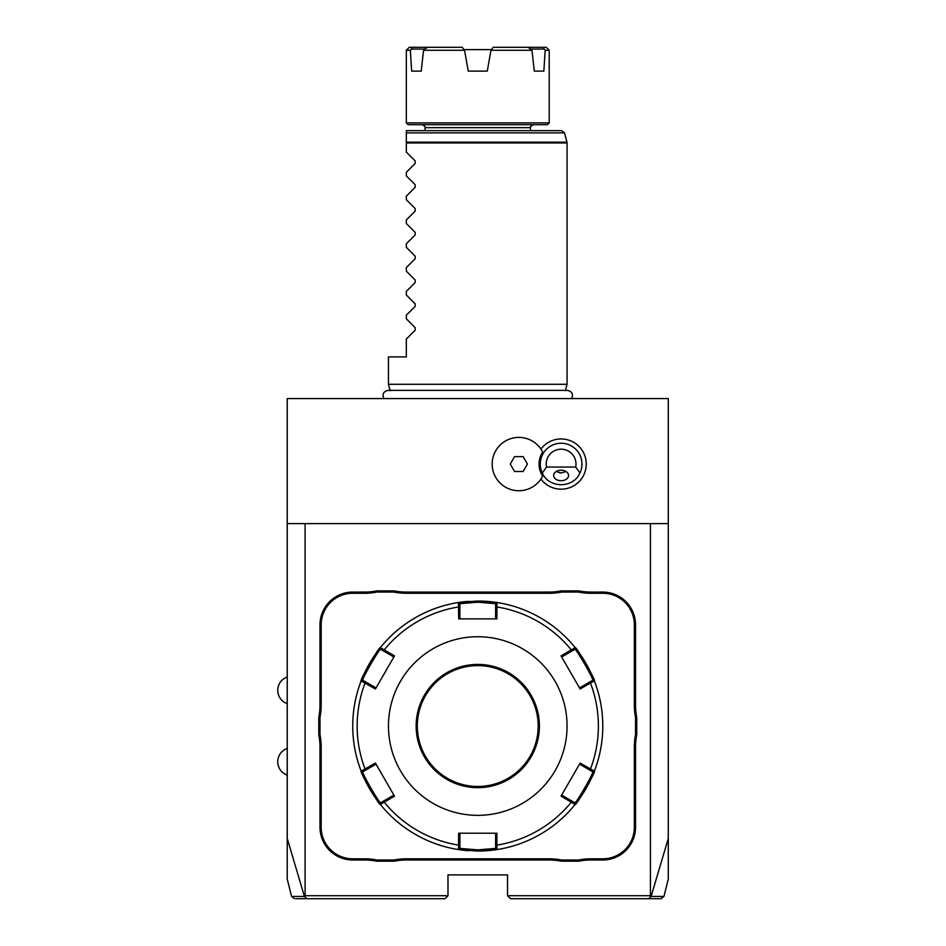 <?xml version="1.0" encoding="UTF-8"?>
<svg xmlns="http://www.w3.org/2000/svg" width="946" height="946" viewBox="0 0 946 946"><rect width="100%" height="100%" fill="white"/><g stroke="black" fill="none" stroke-linecap="round" stroke-linejoin="round"><path stroke-width="1.42" d="M294.466 898.7L291.569 896.441L287.241 879.059L287.241 398.573L668.29 398.573L668.29 838.463L651.108 896.43L648.554 898.7L510.509 898.7L507.529 895.72L507.529 874.884L447.99 874.884L447.99 895.72L305.097 895.72L305.097 523.611L668.29 523.611M661.065 898.7L663.95 896.441L668.29 879.059L668.29 838.463M650.422 523.611L650.422 895.72L651.108 896.43L662.827 896.441M650.422 895.72L507.529 895.72M634.352 827.253L635.535 827.253L635.535 746.82A61.324 61.324 0 0 1 636.729 734.794L636.729 717.281L635.535 717.399A62.519 62.519 0 0 1 634.352 705.255L634.352 624.821A31.561 31.561 0 0 0 602.791 593.272L590.824 593.272A62.519 62.519 0 0 1 578.68 592.078L561.416 592.078A62.519 62.519 0 0 1 549.271 593.272L406.26 593.272A62.519 62.519 0 0 1 394.115 592.078L376.839 592.078A62.519 62.519 0 0 1 364.695 593.272L352.728 593.272A31.561 31.561 0 0 0 321.179 624.821L321.179 705.255A62.519 62.519 0 0 1 319.985 717.399L319.985 734.675A62.519 62.519 0 0 1 321.179 746.82L321.179 827.253A31.561 31.561 0 0 0 352.728 858.814L364.695 858.814A62.519 62.519 0 0 1 376.839 859.997L394.115 859.997A62.519 62.519 0 0 1 406.26 858.814L549.271 858.814A62.519 62.519 0 0 1 561.416 859.997L578.68 859.997A62.519 62.519 0 0 1 590.824 858.814L602.791 858.814A31.561 31.561 0 0 0 634.352 827.253L634.352 746.82A62.519 62.519 0 0 1 635.535 734.675L635.535 717.399M635.535 827.253A32.743 32.743 0 0 1 602.791 859.997L590.824 859.997A61.324 61.324 0 0 0 578.798 861.191L578.68 859.997M406.26 858.814L406.26 859.997L549.271 859.997A61.324 61.324 0 0 1 561.297 861.191L578.798 861.191M406.26 859.997A61.324 61.324 0 0 0 394.234 861.191L394.115 859.997M352.728 858.814L352.728 859.997L364.695 859.997A61.324 61.324 0 0 1 376.721 861.191L394.234 861.191M352.728 859.997A32.743 32.743 0 0 1 319.985 827.253L319.985 746.82A61.324 61.324 0 0 0 318.79 734.794L319.985 734.675M321.179 624.821L319.985 624.821L319.985 705.255A61.324 61.324 0 0 1 318.79 717.281L318.79 734.794M319.985 624.821A32.743 32.743 0 0 1 352.728 592.078L364.695 592.078A61.324 61.324 0 0 0 376.721 590.883L376.839 592.078M549.271 593.272L549.271 592.078L406.26 592.078A61.324 61.324 0 0 1 394.234 590.883L376.721 590.883M549.271 592.078A61.324 61.324 0 0 0 561.297 590.883L561.416 592.078M602.791 593.272L602.791 592.078L590.824 592.078A61.324 61.324 0 0 1 578.798 590.883L561.297 590.883M602.791 592.078A32.743 32.743 0 0 1 635.535 624.821L635.535 705.255A61.324 61.324 0 0 0 636.729 717.281M287.241 838.463L304.411 896.43L305.097 895.72M287.241 523.611L305.097 523.611M540.923 479.031A25.14 25.14 0 0 0 586.248 464.072A25.14 25.14 0 0 0 540.923 449.102M292.692 896.441L304.411 896.43L306.965 898.7L445.022 898.7L447.99 895.72M306.965 898.7L295.838 898.7M301.762 898.7L326.677 898.7M628.854 898.7L653.745 898.7M659.681 898.7L660.332 898.7M659.941 898.7L648.554 898.7M542.649 452.034L542.602 451.952A26.677 26.677 0 0 0 502.054 443.343A26.677 26.677 0 0 0 502.054 484.801A26.677 26.677 0 0 0 542.602 476.193L542.649 476.11A22.042 22.042 0 0 1 542.649 452.034A26.677 26.677 0 0 0 502.078 443.319A26.677 26.677 0 0 0 502.078 484.813A26.677 26.677 0 0 0 542.649 476.11M510.249 464.072L514.553 471.51L523.138 471.51L527.442 464.072L523.138 456.622L514.553 456.622L510.249 464.072M542.295 473C548.857 488.562 573.382 488.562 579.945 473A20.836 20.836 0 0 0 561.12 443.236A20.836 20.836 0 0 0 542.295 473L546.528 467.052L575.7 467.052L579.945 473M561.12 480.734A7.438 5.262 180 0 0 568.558 475.471A7.438 5.262 180 0 0 561.12 470.209A7.438 5.262 180 0 0 553.67 475.471A7.438 5.262 180 0 0 561.12 480.734M575.7 467.052A14.888 14.888 0 0 0 561.12 449.184A14.888 14.888 0 0 0 546.528 467.052M556.201 471.522A8.928 8.928 0 0 1 556.189 471.522L561.12 473L566.039 471.522M561.12 473A8.928 8.928 0 0 1 560.505 472.976M559.902 472.917A8.928 8.928 0 0 1 559.311 472.811M636.729 734.794L635.535 734.675M561.297 861.191L561.416 859.997M376.721 861.191L376.839 859.997M318.79 717.281L319.985 717.399M394.234 590.883L394.115 592.078M578.798 590.883L578.68 592.078M496.969 849.591A125.026 125.026 0 0 0 496.993 849.579L477.765 851.069A125.026 125.026 0 0 0 478.913 851.069M480.071 851.045A125.026 125.026 0 0 0 481.23 851.022M482.365 850.986A125.026 125.026 0 0 0 483.489 850.939M483.583 850.939A125.026 125.026 0 0 0 484.6 850.88M485.676 850.821A125.026 125.026 0 0 0 487.746 850.667M488.798 850.584A125.026 125.026 0 0 0 496.449 849.662M575.156 647.632A125.026 125.026 0 0 0 575.133 647.608C575.842 645.61 596.441 681.286 594.372 680.931A125.026 125.026 0 0 1 594.372 771.156C596.465 770.742 575.878 806.43 575.133 804.467A125.026 125.026 0 0 0 575.156 804.443M575.475 804.041A125.026 125.026 0 0 0 594.171 771.652M497.915 849.437A125.026 125.026 0 0 1 496.993 849.579L497.915 849.437A125.026 125.026 0 0 0 575.133 804.467L561.025 796.165L580.123 763.079L594.372 771.156A125.026 125.026 0 0 0 594.36 680.895M594.171 680.422A125.026 125.026 0 0 0 575.475 648.034M478.913 601.017A125.026 125.026 0 0 0 477.765 601.006L497.005 602.496A125.026 125.026 0 0 0 496.969 602.496M496.425 602.413A125.026 125.026 0 0 0 488.715 601.49M487.734 601.408A125.026 125.026 0 0 0 485.676 601.254M484.6 601.195A125.026 125.026 0 0 0 483.583 601.148M483.489 601.136A125.026 125.026 0 0 0 482.365 601.088M481.218 601.053A125.026 125.026 0 0 0 480.071 601.029M495.621 603.678L496.993 602.496A125.026 125.026 0 0 1 574.553 646.887A125.026 125.026 0 0 1 575.133 647.608L574.801 649.382C575.594 647.549 594.656 680.564 592.669 680.328L579.508 687.919L580.123 688.995L561.025 655.909L575.133 647.608L574.801 649.382L571.703 651.179L571.349 649.949A120.615 120.615 0 0 0 496.863 606.942L495.621 607.249L495.621 618.873L496.875 618.873L458.656 618.873L458.526 602.496L477.765 601.006L477.765 602.2L495.621 603.678L495.621 607.249M496.993 602.496L496.875 618.873M589.571 682.113L590.458 683.036L594.372 680.931L592.669 680.328M580.123 688.995L590.458 683.036A120.615 120.615 0 0 1 590.458 769.039L589.571 769.961L592.669 771.759C594.656 771.487 575.606 804.514 574.801 802.693L561.64 795.089L561.025 796.165M594.372 771.156L592.669 771.759L594.703 770.292M575.133 804.467L574.801 802.693M496.993 849.579L495.621 848.408L496.993 849.579L496.863 845.133L495.621 844.825L495.621 848.408L477.765 849.875L477.765 851.069L458.526 849.579L458.656 833.213L496.875 833.213L496.863 845.133A120.615 120.615 0 0 0 571.349 802.125L571.703 800.907M477.765 849.875L459.898 848.408L459.898 833.213L458.656 833.213M458.562 849.591A125.026 125.026 0 0 1 458.526 849.579A125.026 125.026 0 0 1 380.966 805.188A125.026 125.026 0 0 1 380.387 804.467C379.689 806.465 359.078 770.789 361.159 771.156A125.026 125.026 0 0 0 361.171 771.179M468.79 601.325A125.026 125.026 0 0 0 467.773 601.408M466.721 601.49A125.026 125.026 0 0 0 459.07 602.413M458.562 602.496A125.026 125.026 0 0 0 458.526 602.496L459.898 603.678L477.765 602.2M361.159 680.895A125.026 125.026 0 0 0 361.159 680.931C359.054 681.345 379.653 645.645 380.387 647.608A125.026 125.026 0 0 0 380.375 647.632M380.044 648.034A125.026 125.026 0 0 0 361.348 680.422M361.348 771.664A125.026 125.026 0 0 0 380.044 804.041M380.375 804.443A125.026 125.026 0 0 0 380.387 804.467L380.718 802.693C379.925 804.526 360.875 771.51 362.862 771.747L376.023 764.155L375.396 763.079L394.506 796.165L380.387 804.467L380.718 802.693L383.816 800.907L384.171 802.125A120.615 120.615 0 0 0 458.656 845.133L459.898 844.825M380.387 804.467L380.966 805.188A125.026 125.026 0 0 0 457.616 849.437L459.898 848.408L458.526 849.579M459.106 849.674A125.026 125.026 0 0 0 466.804 850.584M467.785 850.667A125.026 125.026 0 0 0 468.802 850.75M380.718 649.382L380.387 647.608A125.026 125.026 0 0 1 458.526 602.496L459.898 603.678L459.898 607.249L458.656 606.942A120.615 120.615 0 0 0 384.171 649.949L383.816 651.179L393.879 656.985L394.506 655.909L375.396 688.995L361.159 680.931L362.862 680.328C360.864 680.588 379.914 647.561 380.718 649.382L383.816 651.179M362.862 771.759L361.159 771.156A125.026 125.026 0 0 1 360.828 681.782A125.026 125.026 0 0 1 361.159 680.931L362.862 680.328L365.96 682.113L365.073 683.036A120.615 120.615 0 0 0 365.073 769.039L365.96 769.961M360.828 770.292L361.159 771.156L375.396 763.079M380.387 647.608L394.506 655.909M477.765 815.346A89.302 89.302 0 0 0 567.068 726.043A89.302 89.302 0 0 0 477.765 636.729A89.302 89.302 0 0 0 388.451 726.043A89.302 89.302 0 0 0 477.765 815.346M561.025 655.909L561.64 656.985L571.703 651.179M580.123 763.079L579.508 764.155L589.571 769.961M496.875 833.213L495.621 833.213L495.621 844.825M383.816 800.907L393.879 795.089L394.506 796.165M375.396 688.995L376.023 687.919L365.96 682.113M458.656 618.873L459.898 618.873L459.898 607.249M477.765 665.606A60.426 60.426 0 0 0 417.328 726.043A60.426 60.426 0 0 0 477.765 786.469A60.426 60.426 0 0 0 538.191 726.043A60.426 60.426 0 0 0 477.765 665.606M390.19 390.733L388.451 384.289L567.068 384.289L567.068 142.952L406.319 142.952L406.319 130.654L561.593 130.654L564.478 132.866L406.319 132.866M388.451 384.289L388.451 356.902L406.319 356.902L406.319 339.046L415.188 330.178L415.188 327.659L406.319 318.79L406.319 315.231L415.188 306.362L415.188 303.843L406.319 294.975L406.319 291.415L415.188 282.547L415.188 280.028L406.319 271.159L406.319 267.6L415.188 258.731L415.188 256.212L406.319 247.344L406.319 243.784L415.188 234.915L415.188 232.397L406.319 223.528L406.319 219.969L415.188 211.1L415.188 208.581L406.319 199.712L406.319 196.153L415.188 187.284L415.188 184.766L406.319 175.897L406.319 172.338L415.188 163.469L415.188 160.95L406.319 152.081L406.319 142.952M477.765 124.695L408.104 124.695L406.319 122.909L549.212 122.909L547.427 124.695L477.765 124.695M406.319 50.28L409.299 47.3L427.769 47.3L424.778 49.062L411.356 49.062L410.351 50.28L406.319 50.28L406.319 122.909M410.351 50.28L411.676 71.116L421.207 71.116L411.676 71.116M427.769 47.3L462.239 47.3L464.557 50.28L423.56 50.28L421.207 71.116M464.557 50.28L468.235 71.116L487.296 71.116L490.974 50.28L531.971 50.28L534.313 71.116L543.855 71.116L534.313 71.116M464.439 49.618L491.092 49.618M531.971 50.28L530.753 49.062L544.175 49.062L545.18 50.28L543.855 71.116M490.974 50.28L493.28 47.3L546.232 47.3L549.212 50.28L545.18 50.28M530.753 49.062L527.762 47.3M424.778 49.062L423.56 50.28M411.356 49.062L412.255 47.3M543.276 47.3L544.175 49.062M634.352 746.82L635.535 746.82M602.791 858.814L602.791 859.997M590.824 858.814L590.824 859.997M549.271 858.814L549.271 859.997M364.695 858.814L364.695 859.997M321.179 827.253L319.985 827.253M321.179 746.82L319.985 746.82M321.179 705.255L319.985 705.255M352.728 593.272L352.728 592.078M364.695 593.272L364.695 592.078M406.26 593.272L406.26 592.078M590.824 593.272L590.824 592.078M634.352 624.821L635.535 624.821M634.352 705.255L635.535 705.255M477.765 787.663A61.62 61.62 0 0 0 539.386 726.043A61.62 61.62 0 0 0 477.765 664.411A61.62 61.62 0 0 0 416.145 726.043A61.62 61.62 0 0 0 477.765 787.663M406.319 142.172L566.973 142.172L567.068 142.952M425.073 130.654L425.073 127.675L530.458 127.675C529.807 127.048 530.801 126.066 533.426 124.695M287.241 703.706C281.222 701.27 278.053 696.8 277.71 690.32C278.053 683.828 281.222 679.37 287.241 676.922M287.241 775.152C281.222 772.716 278.053 768.247 277.71 761.767C278.053 755.275 281.222 750.817 287.241 748.369M575.133 647.608L574.553 646.887M361.159 680.931L360.828 681.782M458.526 602.496L457.616 602.637M571.727 398.573C573.477 394.104 572.011 391.36 567.304 390.355L388.215 390.355C383.52 391.36 382.042 394.104 383.792 398.573M565.341 390.733L567.068 384.289M566.973 142.172L564.478 132.866M530.458 130.654L530.458 127.675M425.073 127.675C425.653 126.906 424.659 125.913 422.093 124.695M549.212 50.28L549.212 122.909"/></g></svg>
